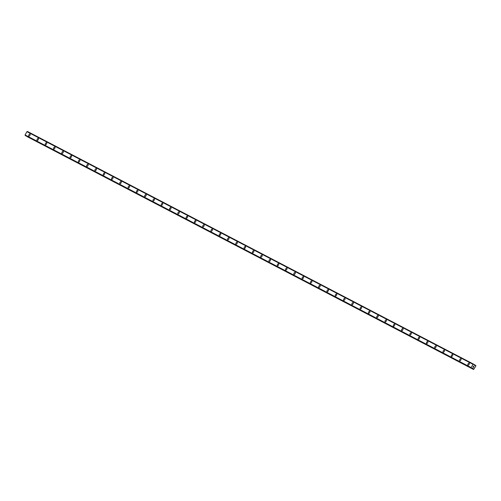 <?xml version="1.0" encoding="UTF-8"?>
<svg xmlns="http://www.w3.org/2000/svg" width="501" height="501" viewBox="0 0 501 501"><rect width="100%" height="100%" fill="white"/><g stroke="black" fill="none" stroke-linecap="round" stroke-linejoin="round"><path stroke-width="0.75" d="M468.022 365.123A1.152 0.582 120.3 0 1 468.091 363.845A1.152 0.582 120.3 0 1 469.174 363.125A1.152 0.582 120.3 0 1 469.187 363.131A1.152 0.582 120.3 0 1 469.187 363.131A1.152 0.582 120.3 0 1 469.111 364.409A1.152 0.582 120.3 0 1 468.034 365.129A1.152 0.582 120.3 0 1 468.022 365.123A1.152 0.582 120.3 0 1 468.091 363.845A1.152 0.582 120.3 0 1 469.174 363.125M459.736 360.801A1.152 0.582 120.3 0 1 459.805 359.524A1.152 0.582 120.3 0 1 460.889 358.804A1.152 0.582 120.3 0 1 460.901 358.81A1.152 0.582 120.3 0 1 460.895 358.81A1.152 0.582 120.3 0 1 460.826 360.087A1.152 0.582 120.3 0 1 459.749 360.808A1.152 0.582 120.3 0 1 459.736 360.801A1.152 0.582 120.3 0 1 459.805 359.524A1.152 0.582 120.3 0 1 460.882 358.804M451.451 356.48A1.152 0.582 120.3 0 1 451.52 355.203A1.152 0.582 120.3 0 1 452.603 354.483A1.152 0.582 120.3 0 1 452.616 354.489A1.152 0.582 120.3 0 1 452.541 355.766A1.152 0.582 120.3 0 1 451.457 356.487A1.152 0.582 120.3 0 1 451.445 356.48A1.152 0.582 120.3 0 1 451.52 355.203A1.152 0.582 120.3 0 1 452.597 354.483A1.152 0.582 120.3 0 1 452.61 354.489M443.166 352.159A1.152 0.582 120.3 0 1 443.235 350.882A1.152 0.582 120.3 0 1 444.318 350.161A1.152 0.582 120.3 0 1 444.331 350.168A1.152 0.582 120.3 0 1 444.324 350.168A1.152 0.582 120.3 0 1 444.255 351.445A1.152 0.582 120.3 0 1 443.172 352.165A1.152 0.582 120.3 0 1 443.16 352.159A1.152 0.582 120.3 0 1 443.235 350.882A1.152 0.582 120.3 0 1 444.312 350.161M434.874 347.838A1.152 0.582 120.3 0 1 434.949 346.56A1.152 0.582 120.3 0 1 436.027 345.84A1.152 0.582 120.3 0 1 436.039 345.847A1.152 0.582 120.3 0 1 436.039 345.847A1.152 0.582 120.3 0 1 435.97 347.124A1.152 0.582 120.3 0 1 434.887 347.844A1.152 0.582 120.3 0 1 434.874 347.838A1.152 0.582 120.3 0 1 434.943 346.56A1.152 0.582 120.3 0 1 436.027 345.84M426.589 343.517A1.152 0.582 120.3 0 1 426.664 342.239A1.152 0.582 120.3 0 1 427.741 341.519A1.152 0.582 120.3 0 1 427.754 341.525A1.152 0.582 120.3 0 1 427.679 342.803A1.152 0.582 120.3 0 1 426.601 343.523A1.152 0.582 120.3 0 1 426.589 343.517A1.152 0.582 120.3 0 1 426.658 342.239A1.152 0.582 120.3 0 1 427.741 341.519A1.152 0.582 120.3 0 1 427.754 341.525M418.304 339.196A1.152 0.582 120.3 0 1 418.379 337.918A1.152 0.582 120.3 0 1 419.456 337.198A1.152 0.582 120.3 0 1 419.469 337.204A1.152 0.582 120.3 0 1 419.469 337.204A1.152 0.582 120.3 0 1 419.393 338.482A1.152 0.582 120.3 0 1 418.316 339.202A1.152 0.582 120.3 0 1 418.304 339.196A1.152 0.582 120.3 0 1 418.373 337.918A1.152 0.582 120.3 0 1 419.456 337.198M410.018 334.875A1.152 0.582 120.3 0 1 410.087 333.591A1.152 0.582 120.3 0 1 411.164 332.871A1.152 0.582 120.3 0 1 411.108 334.161A1.152 0.582 120.3 0 1 410.031 334.881A1.152 0.582 120.3 0 1 410.018 334.875A1.152 0.582 120.3 0 1 410.087 333.597A1.152 0.582 120.3 0 1 411.171 332.877A1.152 0.582 120.3 0 1 411.183 332.883M401.733 330.554A1.152 0.582 120.3 0 1 401.802 329.276A1.152 0.582 120.3 0 1 402.885 328.556A1.152 0.582 120.3 0 1 402.898 328.562A1.152 0.582 120.3 0 1 402.823 329.84A1.152 0.582 120.3 0 1 401.739 330.56A1.152 0.582 120.3 0 1 401.727 330.547A1.152 0.582 120.3 0 1 401.802 329.27A1.152 0.582 120.3 0 1 402.879 328.55A1.152 0.582 120.3 0 1 402.892 328.562M393.448 326.232A1.152 0.582 120.3 0 1 393.517 324.955A1.152 0.582 120.3 0 1 394.6 324.235A1.152 0.582 120.3 0 1 394.613 324.241A1.152 0.582 120.3 0 1 394.606 324.235A1.152 0.582 120.3 0 1 394.537 325.512A1.152 0.582 120.3 0 1 393.454 326.239A1.152 0.582 120.3 0 1 393.442 326.226A1.152 0.582 120.3 0 1 393.517 324.949A1.152 0.582 120.3 0 1 394.594 324.228M385.163 321.911A1.152 0.582 120.3 0 1 385.231 320.627A1.152 0.582 120.3 0 1 386.309 319.907A1.152 0.582 120.3 0 1 386.321 319.92A1.152 0.582 120.3 0 1 386.252 321.191A1.152 0.582 120.3 0 1 385.169 321.911A1.152 0.582 120.3 0 1 385.156 321.905A1.152 0.582 120.3 0 1 385.225 320.627A1.152 0.582 120.3 0 1 386.309 319.907A1.152 0.582 120.3 0 1 386.321 319.914M376.871 317.584A1.152 0.582 120.3 0 1 376.946 316.306A1.152 0.582 120.3 0 1 378.023 315.586A1.152 0.582 120.3 0 1 378.036 315.599A1.152 0.582 120.3 0 1 378.036 315.592A1.152 0.582 120.3 0 1 377.961 316.87A1.152 0.582 120.3 0 1 376.884 317.59A1.152 0.582 120.3 0 1 376.871 317.584A1.152 0.582 120.3 0 1 376.94 316.306A1.152 0.582 120.3 0 1 378.023 315.586M368.586 313.263A1.152 0.582 120.3 0 1 368.661 311.985A1.152 0.582 120.3 0 1 369.738 311.265A1.152 0.582 120.3 0 1 369.751 311.271A1.152 0.582 120.3 0 1 369.751 311.271A1.152 0.582 120.3 0 1 369.675 312.549A1.152 0.582 120.3 0 1 368.598 313.269A1.152 0.582 120.3 0 1 368.586 313.263A1.152 0.582 120.3 0 1 368.655 311.985A1.152 0.582 120.3 0 1 369.738 311.265M360.3 308.942A1.152 0.582 120.3 0 1 360.369 307.664A1.152 0.582 120.3 0 1 361.453 306.944A1.152 0.582 120.3 0 1 361.465 306.95A1.152 0.582 120.3 0 1 361.39 308.228A1.152 0.582 120.3 0 1 360.313 308.948A1.152 0.582 120.3 0 1 360.3 308.942A1.152 0.582 120.3 0 1 360.369 307.664A1.152 0.582 120.3 0 1 361.453 306.944A1.152 0.582 120.3 0 1 361.465 306.95M352.015 304.621A1.152 0.582 120.3 0 1 352.084 303.343A1.152 0.582 120.3 0 1 353.167 302.623A1.152 0.582 120.3 0 1 353.18 302.629A1.152 0.582 120.3 0 1 353.174 302.629A1.152 0.582 120.3 0 1 353.105 303.907A1.152 0.582 120.3 0 1 352.021 304.627A1.152 0.582 120.3 0 1 352.009 304.621A1.152 0.582 120.3 0 1 352.084 303.343A1.152 0.582 120.3 0 1 353.161 302.623M343.724 300.299A1.152 0.582 120.3 0 1 343.799 299.022A1.152 0.582 120.3 0 1 344.876 298.302A1.152 0.582 120.3 0 1 344.82 299.585A1.152 0.582 120.3 0 1 343.736 300.306A1.152 0.582 120.3 0 1 343.724 300.299A1.152 0.582 120.3 0 1 343.799 299.022A1.152 0.582 120.3 0 1 344.882 298.302A1.152 0.582 120.3 0 1 344.895 298.308M335.445 295.978A1.152 0.582 120.3 0 1 335.513 294.701A1.152 0.582 120.3 0 1 336.591 293.981A1.152 0.582 120.3 0 1 336.603 293.987A1.152 0.582 120.3 0 1 336.534 295.264A1.152 0.582 120.3 0 1 335.451 295.985A1.152 0.582 120.3 0 1 335.438 295.978A1.152 0.582 120.3 0 1 335.513 294.701A1.152 0.582 120.3 0 1 336.591 293.981A1.152 0.582 120.3 0 1 336.603 293.987M327.153 291.657A1.152 0.582 120.3 0 1 327.228 290.38A1.152 0.582 120.3 0 1 328.305 289.659A1.152 0.582 120.3 0 1 328.318 289.666A1.152 0.582 120.3 0 1 328.318 289.666A1.152 0.582 120.3 0 1 328.249 290.943A1.152 0.582 120.3 0 1 327.166 291.663A1.152 0.582 120.3 0 1 327.153 291.657A1.152 0.582 120.3 0 1 327.222 290.38A1.152 0.582 120.3 0 1 328.305 289.659M318.868 287.336A1.152 0.582 120.3 0 1 318.943 286.058A1.152 0.582 120.3 0 1 320.02 285.338A1.152 0.582 120.3 0 1 320.033 285.345A1.152 0.582 120.3 0 1 319.957 286.622A1.152 0.582 120.3 0 1 318.88 287.342A1.152 0.582 120.3 0 1 318.868 287.336A1.152 0.582 120.3 0 1 318.937 286.058A1.152 0.582 120.3 0 1 320.02 285.338A1.152 0.582 120.3 0 1 320.033 285.345M310.582 283.015A1.152 0.582 120.3 0 1 310.651 281.737A1.152 0.582 120.3 0 1 311.735 281.017A1.152 0.582 120.3 0 1 311.747 281.023A1.152 0.582 120.3 0 1 311.747 281.023A1.152 0.582 120.3 0 1 311.672 282.301A1.152 0.582 120.3 0 1 310.595 283.021A1.152 0.582 120.3 0 1 310.582 283.015A1.152 0.582 120.3 0 1 310.651 281.737A1.152 0.582 120.3 0 1 311.735 281.017M302.297 278.694A1.152 0.582 120.3 0 1 302.366 277.416A1.152 0.582 120.3 0 1 303.449 276.696A1.152 0.582 120.3 0 1 303.462 276.702A1.152 0.582 120.3 0 1 303.456 276.702A1.152 0.582 120.3 0 1 303.387 277.98A1.152 0.582 120.3 0 1 302.31 278.7A1.152 0.582 120.3 0 1 302.297 278.694A1.152 0.582 120.3 0 1 302.366 277.416A1.152 0.582 120.3 0 1 303.443 276.696M294.012 274.373A1.152 0.582 120.3 0 1 294.081 273.095A1.152 0.582 120.3 0 1 295.164 272.375A1.152 0.582 120.3 0 1 295.177 272.381A1.152 0.582 120.3 0 1 295.102 273.659A1.152 0.582 120.3 0 1 294.018 274.379A1.152 0.582 120.3 0 1 294.006 274.373A1.152 0.582 120.3 0 1 294.081 273.089A1.152 0.582 120.3 0 1 295.158 272.369A1.152 0.582 120.3 0 1 295.17 272.381M285.727 270.052A1.152 0.582 120.3 0 1 285.795 268.774A1.152 0.582 120.3 0 1 286.873 268.054A1.152 0.582 120.3 0 1 286.885 268.06A1.152 0.582 120.3 0 1 286.816 269.338A1.152 0.582 120.3 0 1 285.733 270.058A1.152 0.582 120.3 0 1 285.72 270.045A1.152 0.582 120.3 0 1 285.795 268.768A1.152 0.582 120.3 0 1 286.873 268.048A1.152 0.582 120.3 0 1 286.885 268.054M277.435 265.73A1.152 0.582 120.3 0 1 277.51 264.453A1.152 0.582 120.3 0 1 278.587 263.733A1.152 0.582 120.3 0 1 278.6 263.739A1.152 0.582 120.3 0 1 278.531 265.01A1.152 0.582 120.3 0 1 277.448 265.73A1.152 0.582 120.3 0 1 277.435 265.724A1.152 0.582 120.3 0 1 277.504 264.447A1.152 0.582 120.3 0 1 278.587 263.726A1.152 0.582 120.3 0 1 278.6 263.733M269.15 261.409A1.152 0.582 120.3 0 1 269.225 260.125A1.152 0.582 120.3 0 1 270.302 259.405A1.152 0.582 120.3 0 1 270.315 259.418A1.152 0.582 120.3 0 1 270.239 260.689A1.152 0.582 120.3 0 1 269.162 261.409A1.152 0.582 120.3 0 1 269.15 261.403A1.152 0.582 120.3 0 1 269.219 260.125A1.152 0.582 120.3 0 1 270.302 259.405A1.152 0.582 120.3 0 1 270.315 259.412M260.864 257.082A1.152 0.582 120.3 0 1 260.933 255.804A1.152 0.582 120.3 0 1 262.017 255.084A1.152 0.582 120.3 0 1 262.029 255.09A1.152 0.582 120.3 0 1 261.954 256.368A1.152 0.582 120.3 0 1 260.877 257.088A1.152 0.582 120.3 0 1 260.864 257.082A1.152 0.582 120.3 0 1 260.933 255.804A1.152 0.582 120.3 0 1 262.017 255.084A1.152 0.582 120.3 0 1 262.029 255.09M252.579 252.761A1.152 0.582 120.3 0 1 252.648 251.483A1.152 0.582 120.3 0 1 253.725 250.763A1.152 0.582 120.3 0 1 253.738 250.769A1.152 0.582 120.3 0 1 253.669 252.047A1.152 0.582 120.3 0 1 252.592 252.767A1.152 0.582 120.3 0 1 252.579 252.761A1.152 0.582 120.3 0 1 252.648 251.483A1.152 0.582 120.3 0 1 253.731 250.763A1.152 0.582 120.3 0 1 253.744 250.769M244.294 248.44A1.152 0.582 120.3 0 1 244.363 247.162A1.152 0.582 120.3 0 1 245.446 246.442A1.152 0.582 120.3 0 1 245.459 246.448A1.152 0.582 120.3 0 1 245.384 247.726A1.152 0.582 120.3 0 1 244.3 248.446A1.152 0.582 120.3 0 1 244.288 248.44A1.152 0.582 120.3 0 1 244.363 247.162A1.152 0.582 120.3 0 1 245.44 246.442A1.152 0.582 120.3 0 1 245.452 246.448M236.009 244.119A1.152 0.582 120.3 0 1 236.077 242.841A1.152 0.582 120.3 0 1 237.155 242.121A1.152 0.582 120.3 0 1 237.167 242.127A1.152 0.582 120.3 0 1 237.098 243.405A1.152 0.582 120.3 0 1 236.015 244.125A1.152 0.582 120.3 0 1 236.002 244.119A1.152 0.582 120.3 0 1 236.077 242.841A1.152 0.582 120.3 0 1 237.155 242.121A1.152 0.582 120.3 0 1 237.167 242.127M227.717 239.797A1.152 0.582 120.3 0 1 227.792 238.52A1.152 0.582 120.3 0 1 228.869 237.8A1.152 0.582 120.3 0 1 228.882 237.806A1.152 0.582 120.3 0 1 228.813 239.083A1.152 0.582 120.3 0 1 227.73 239.804A1.152 0.582 120.3 0 1 227.717 239.797A1.152 0.582 120.3 0 1 227.786 238.52A1.152 0.582 120.3 0 1 228.869 237.8A1.152 0.582 120.3 0 1 228.882 237.806M219.432 235.476A1.152 0.582 120.3 0 1 219.507 234.199A1.152 0.582 120.3 0 1 220.584 233.479A1.152 0.582 120.3 0 1 220.597 233.485A1.152 0.582 120.3 0 1 220.521 234.762A1.152 0.582 120.3 0 1 219.444 235.483A1.152 0.582 120.3 0 1 219.432 235.476A1.152 0.582 120.3 0 1 219.501 234.199A1.152 0.582 120.3 0 1 220.584 233.479A1.152 0.582 120.3 0 1 220.597 233.485M211.146 231.155A1.152 0.582 120.3 0 1 211.215 229.878A1.152 0.582 120.3 0 1 212.299 229.157A1.152 0.582 120.3 0 1 212.311 229.164A1.152 0.582 120.3 0 1 212.236 230.441A1.152 0.582 120.3 0 1 211.159 231.161A1.152 0.582 120.3 0 1 211.146 231.155A1.152 0.582 120.3 0 1 211.215 229.878A1.152 0.582 120.3 0 1 212.299 229.157A1.152 0.582 120.3 0 1 212.311 229.164M202.861 226.834A1.152 0.582 120.3 0 1 202.93 225.556A1.152 0.582 120.3 0 1 204.013 224.836A1.152 0.582 120.3 0 1 204.026 224.843A1.152 0.582 120.3 0 1 203.951 226.12A1.152 0.582 120.3 0 1 202.874 226.84A1.152 0.582 120.3 0 1 202.861 226.834A1.152 0.582 120.3 0 1 202.93 225.556A1.152 0.582 120.3 0 1 204.007 224.836A1.152 0.582 120.3 0 1 204.02 224.843M194.576 222.513A1.152 0.582 120.3 0 1 194.645 221.235A1.152 0.582 120.3 0 1 195.728 220.515A1.152 0.582 120.3 0 1 195.741 220.521A1.152 0.582 120.3 0 1 195.666 221.799A1.152 0.582 120.3 0 1 194.582 222.519A1.152 0.582 120.3 0 1 194.57 222.513A1.152 0.582 120.3 0 1 194.645 221.235A1.152 0.582 120.3 0 1 195.722 220.515A1.152 0.582 120.3 0 1 195.734 220.521M186.291 218.192A1.152 0.582 120.3 0 1 186.359 216.914A1.152 0.582 120.3 0 1 187.437 216.194A1.152 0.582 120.3 0 1 187.449 216.2A1.152 0.582 120.3 0 1 187.38 217.478A1.152 0.582 120.3 0 1 186.297 218.198A1.152 0.582 120.3 0 1 186.284 218.192A1.152 0.582 120.3 0 1 186.359 216.914A1.152 0.582 120.3 0 1 187.437 216.194A1.152 0.582 120.3 0 1 187.449 216.2M177.999 213.871A1.152 0.582 120.3 0 1 178.074 212.593A1.152 0.582 120.3 0 1 179.151 211.873A1.152 0.582 120.3 0 1 179.164 211.879A1.152 0.582 120.3 0 1 179.095 213.157A1.152 0.582 120.3 0 1 178.012 213.877A1.152 0.582 120.3 0 1 177.999 213.871A1.152 0.582 120.3 0 1 178.068 212.587A1.152 0.582 120.3 0 1 179.151 211.867A1.152 0.582 120.3 0 1 179.164 211.879M169.714 209.543A1.152 0.582 120.3 0 1 169.783 208.266A1.152 0.582 120.3 0 1 170.866 207.546A1.152 0.582 120.3 0 1 170.803 208.836A1.152 0.582 120.3 0 1 169.726 209.556A1.152 0.582 120.3 0 1 169.714 209.543A1.152 0.582 120.3 0 1 169.789 208.272A1.152 0.582 120.3 0 1 170.866 207.552A1.152 0.582 120.3 0 1 170.879 207.558M161.428 205.222A1.152 0.582 120.3 0 1 161.497 203.945A1.152 0.582 120.3 0 1 162.581 203.224A1.152 0.582 120.3 0 1 162.593 203.231A1.152 0.582 120.3 0 1 162.518 204.508A1.152 0.582 120.3 0 1 161.441 205.228A1.152 0.582 120.3 0 1 161.428 205.222A1.152 0.582 120.3 0 1 161.497 203.951A1.152 0.582 120.3 0 1 162.581 203.231A1.152 0.582 120.3 0 1 162.593 203.237M153.143 200.901A1.152 0.582 120.3 0 1 153.212 199.623A1.152 0.582 120.3 0 1 154.289 198.903A1.152 0.582 120.3 0 1 154.302 198.91A1.152 0.582 120.3 0 1 154.233 200.187A1.152 0.582 120.3 0 1 153.156 200.907A1.152 0.582 120.3 0 1 153.143 200.901A1.152 0.582 120.3 0 1 153.212 199.623A1.152 0.582 120.3 0 1 154.295 198.903A1.152 0.582 120.3 0 1 154.308 198.916M144.858 196.58A1.152 0.582 120.3 0 1 144.927 195.302A1.152 0.582 120.3 0 1 146.01 194.582A1.152 0.582 120.3 0 1 146.023 194.588A1.152 0.582 120.3 0 1 146.016 194.588A1.152 0.582 120.3 0 1 145.948 195.866A1.152 0.582 120.3 0 1 144.864 196.586A1.152 0.582 120.3 0 1 144.852 196.58A1.152 0.582 120.3 0 1 144.927 195.302A1.152 0.582 120.3 0 1 146.004 194.582M136.573 192.259A1.152 0.582 120.3 0 1 136.641 190.981A1.152 0.582 120.3 0 1 137.725 190.261A1.152 0.582 120.3 0 1 137.737 190.267A1.152 0.582 120.3 0 1 137.662 191.545A1.152 0.582 120.3 0 1 136.579 192.265A1.152 0.582 120.3 0 1 136.566 192.259A1.152 0.582 120.3 0 1 136.641 190.981A1.152 0.582 120.3 0 1 137.719 190.261A1.152 0.582 120.3 0 1 137.731 190.267M128.281 187.938A1.152 0.582 120.3 0 1 128.356 186.66A1.152 0.582 120.3 0 1 129.433 185.94A1.152 0.582 120.3 0 1 129.446 185.946A1.152 0.582 120.3 0 1 129.446 185.946A1.152 0.582 120.3 0 1 129.377 187.224A1.152 0.582 120.3 0 1 128.294 187.944A1.152 0.582 120.3 0 1 128.281 187.938A1.152 0.582 120.3 0 1 128.35 186.66A1.152 0.582 120.3 0 1 129.433 185.94M119.996 183.616A1.152 0.582 120.3 0 1 120.071 182.339A1.152 0.582 120.3 0 1 121.148 181.619A1.152 0.582 120.3 0 1 121.161 181.625A1.152 0.582 120.3 0 1 121.161 181.625A1.152 0.582 120.3 0 1 121.085 182.903A1.152 0.582 120.3 0 1 120.008 183.623A1.152 0.582 120.3 0 1 119.996 183.616A1.152 0.582 120.3 0 1 120.065 182.339A1.152 0.582 120.3 0 1 121.148 181.619M111.71 179.295A1.152 0.582 120.3 0 1 111.786 178.018A1.152 0.582 120.3 0 1 112.863 177.298A1.152 0.582 120.3 0 1 112.875 177.304A1.152 0.582 120.3 0 1 112.8 178.581A1.152 0.582 120.3 0 1 111.723 179.302A1.152 0.582 120.3 0 1 111.71 179.295A1.152 0.582 120.3 0 1 111.779 178.018A1.152 0.582 120.3 0 1 112.863 177.298A1.152 0.582 120.3 0 1 112.875 177.304M103.425 174.974A1.152 0.582 120.3 0 1 103.494 173.697A1.152 0.582 120.3 0 1 104.577 172.977A1.152 0.582 120.3 0 1 104.59 172.983A1.152 0.582 120.3 0 1 104.584 172.983A1.152 0.582 120.3 0 1 104.515 174.26A1.152 0.582 120.3 0 1 103.438 174.981A1.152 0.582 120.3 0 1 103.425 174.974A1.152 0.582 120.3 0 1 103.494 173.697A1.152 0.582 120.3 0 1 104.571 172.977M95.134 170.653A1.152 0.582 120.3 0 1 95.209 169.376A1.152 0.582 120.3 0 1 96.286 168.655A1.152 0.582 120.3 0 1 96.23 169.939A1.152 0.582 120.3 0 1 95.146 170.659A1.152 0.582 120.3 0 1 95.134 170.653A1.152 0.582 120.3 0 1 95.209 169.376A1.152 0.582 120.3 0 1 96.292 168.655A1.152 0.582 120.3 0 1 96.305 168.662M86.855 166.332A1.152 0.582 120.3 0 1 86.924 165.054A1.152 0.582 120.3 0 1 88.007 164.334A1.152 0.582 120.3 0 1 88.019 164.341A1.152 0.582 120.3 0 1 87.944 165.618A1.152 0.582 120.3 0 1 86.861 166.338A1.152 0.582 120.3 0 1 86.848 166.332A1.152 0.582 120.3 0 1 86.924 165.054A1.152 0.582 120.3 0 1 88.001 164.334A1.152 0.582 120.3 0 1 88.013 164.341M78.569 162.011A1.152 0.582 120.3 0 1 78.638 160.733A1.152 0.582 120.3 0 1 79.715 160.013A1.152 0.582 120.3 0 1 79.728 160.019A1.152 0.582 120.3 0 1 79.728 160.019A1.152 0.582 120.3 0 1 79.659 161.297A1.152 0.582 120.3 0 1 78.576 162.017A1.152 0.582 120.3 0 1 78.563 162.011A1.152 0.582 120.3 0 1 78.632 160.733A1.152 0.582 120.3 0 1 79.715 160.013M70.278 157.69A1.152 0.582 120.3 0 1 70.353 156.412A1.152 0.582 120.3 0 1 71.43 155.692A1.152 0.582 120.3 0 1 71.443 155.698A1.152 0.582 120.3 0 1 71.367 156.976A1.152 0.582 120.3 0 1 70.29 157.696A1.152 0.582 120.3 0 1 70.278 157.69A1.152 0.582 120.3 0 1 70.347 156.406A1.152 0.582 120.3 0 1 71.43 155.686A1.152 0.582 120.3 0 1 71.443 155.698M61.992 153.369A1.152 0.582 120.3 0 1 62.068 152.091A1.152 0.582 120.3 0 1 63.145 151.371A1.152 0.582 120.3 0 1 63.157 151.377A1.152 0.582 120.3 0 1 63.157 151.377A1.152 0.582 120.3 0 1 63.082 152.655A1.152 0.582 120.3 0 1 62.005 153.375A1.152 0.582 120.3 0 1 61.992 153.362A1.152 0.582 120.3 0 1 62.061 152.085A1.152 0.582 120.3 0 1 63.145 151.365M53.707 149.047A1.152 0.582 120.3 0 1 53.776 147.77A1.152 0.582 120.3 0 1 54.859 147.05A1.152 0.582 120.3 0 1 54.872 147.056A1.152 0.582 120.3 0 1 54.872 147.05A1.152 0.582 120.3 0 1 54.797 148.334A1.152 0.582 120.3 0 1 53.72 149.054A1.152 0.582 120.3 0 1 53.707 149.041A1.152 0.582 120.3 0 1 53.776 147.764A1.152 0.582 120.3 0 1 54.859 147.043M45.422 144.726A1.152 0.582 120.3 0 1 45.491 143.443A1.152 0.582 120.3 0 1 46.574 142.722A1.152 0.582 120.3 0 1 46.587 142.735A1.152 0.582 120.3 0 1 46.512 144.006A1.152 0.582 120.3 0 1 45.428 144.726A1.152 0.582 120.3 0 1 45.416 144.72A1.152 0.582 120.3 0 1 45.491 143.443A1.152 0.582 120.3 0 1 46.568 142.722A1.152 0.582 120.3 0 1 46.58 142.729M37.137 140.399A1.152 0.582 120.3 0 1 37.206 139.121A1.152 0.582 120.3 0 1 38.289 138.401A1.152 0.582 120.3 0 1 38.301 138.414A1.152 0.582 120.3 0 1 38.295 138.408A1.152 0.582 120.3 0 1 38.226 139.685A1.152 0.582 120.3 0 1 37.143 140.405A1.152 0.582 120.3 0 1 37.13 140.399A1.152 0.582 120.3 0 1 37.206 139.121A1.152 0.582 120.3 0 1 38.283 138.401M28.851 136.078A1.152 0.582 120.3 0 1 28.92 134.8A1.152 0.582 120.3 0 1 29.997 134.08A1.152 0.582 120.3 0 1 30.01 134.086A1.152 0.582 120.3 0 1 30.01 134.086A1.152 0.582 120.3 0 1 29.941 135.364A1.152 0.582 120.3 0 1 28.858 136.084A1.152 0.582 120.3 0 1 28.845 136.078A1.152 0.582 120.3 0 1 28.92 134.8A1.152 0.582 120.3 0 1 29.997 134.08M27.06 136.491L473.62 369.513L472.975 368.423L472.167 368.204A0.432 0.369 117.5 0 0 471.754 368.341L471.247 368.041A0.432 0.369 117.5 0 0 471.153 367.609L473.038 364.296A0.432 0.369 117.5 0 0 473.451 364.158L473.965 364.452A0.432 0.369 117.5 0 0 474.052 364.885L475.95 365.786L473.62 369.513M25.576 135.721L471.278 368.147M27.474 131.487L473.551 364.133L27.373 131.512A0.432 0.369 117.5 0 1 26.96 131.65L25.075 134.963A0.432 0.369 117.5 0 1 25.169 135.395L25.2 135.502M472.988 367.07L473.182 366.732L472.988 367.07M473.476 367.352L473.67 367.02L473.476 367.352M473.489 367.421L473.702 367.039L473.489 367.421L472.925 367.089L473.144 366.713M473.458 366.494L473.971 366.575L473.407 366.244M473.971 366.575L473.458 366.331L473.971 366.575M475.48 365.26L473.959 364.465L475.48 365.26M26.91 131.65L472.988 364.296L26.904 131.657M471.134 367.565L25.05 134.926L471.128 367.559M27.129 136.629L473.207 369.275M27.067 136.541L473.151 369.187M472.38 368.147L473.013 368.479M472.418 368.135L472.975 368.423M25.169 135.395L471.247 368.041M25.075 134.963L471.153 367.609M26.96 131.65L473.038 364.296M27.373 131.512L473.451 364.158M474.215 365.229L474.71 365.492M473.946 364.509L475.38 365.254"/></g></svg>

